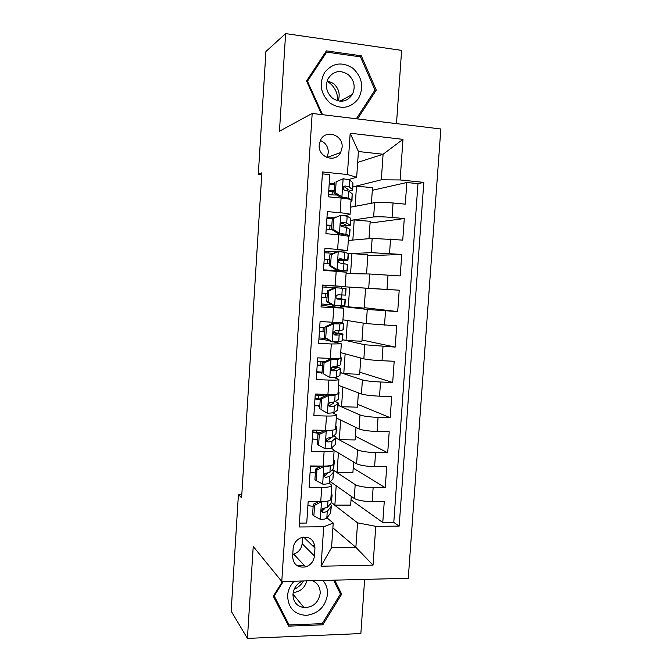 <?xml version="1.0" encoding="UTF-8"?>
<svg xmlns="http://www.w3.org/2000/svg" width="672" height="672" viewBox="0 0 672 672"><rect width="100%" height="100%" fill="white"/><g stroke="black" fill="none" stroke-linecap="round" stroke-linejoin="round"><path stroke-width="1.01" d="M319.225 144.934C317.864 157.366 335.488 163.456 340.67 152.477L342.09 147.47C343.543 134.879 325.349 128.797 320.418 140.364L319.225 144.934M340.67 152.477L326.945 157.55L328.306 152.762C328.314 146.815 325.66 142.724 320.351 140.498M396.497 123.623L401.612 50.375L285.625 33.6L265.927 51.475L258.3 174.283L261.744 174.628M408.265 578.281L440.832 128.982L312.186 113.442L281.77 581.498L408.265 578.281M281.77 581.498L253.226 546.428L247.422 638.4L360.856 633.562L364.644 579.39M322.392 173.872L329.818 174.628L328.348 196.829L341.09 198.038L340.099 212.747C346.676 213.377 349.994 213.965 350.062 214.511L344.224 215.611M340.099 212.747L327.365 211.588L325.903 233.688L338.629 234.755L337.646 249.396L347.626 250.631L328.272 251.765M337.646 249.396L324.929 248.396L323.476 270.396L336.176 271.312L335.202 285.894L345.19 286.6L322.484 285.264M335.202 285.894L322.501 285.037L321.048 306.953L333.74 307.717L332.766 322.241L342.77 322.417L343.736 308.137M332.766 322.241L320.082 321.527L318.637 343.35L331.313 343.972L330.347 358.428C336.882 358.688 340.225 358.571 340.36 358.092L341.317 343.913M330.347 358.428L317.68 357.865L316.243 379.596L328.894 380.066L327.928 394.464C334.463 394.632 337.806 394.346 337.957 393.616L338.915 379.537M327.928 394.464L315.286 394.044L313.849 415.682L326.483 416.018L325.525 430.349C332.052 430.424 335.404 429.971 335.572 428.988L336.512 415.019M325.525 430.349L312.892 430.08L311.464 451.626L324.089 451.811L323.131 466.091C329.65 466.066 333.001 465.444 333.194 464.218L334.127 450.349M323.131 466.091L310.514 465.956L309.095 487.41L321.703 487.46C328.213 487.385 331.573 486.662 331.766 485.285L329.188 483.101M330.414 481.706L354.236 498.448C357.79 500.371 363.762 501.438 372.154 501.64L384.258 501.631L382.78 522.488L351.028 499.817M332.396 469.577L355.186 484.588C358.756 486.41 364.736 487.427 373.136 487.654L385.241 487.696L353.212 468.09M385.241 487.696L386.719 466.754L374.606 466.628C366.198 466.368 360.2 465.41 356.622 463.764L334.118 450.425M336.319 417.959L359.024 428.938C362.628 430.307 368.651 431.155 377.068 431.474L389.197 431.735L387.71 452.768L355.404 436.254M338.52 385.367L361.435 393.968C365.072 395.052 371.104 395.791 379.537 396.169L391.684 396.572L390.197 417.69L357.596 404.292M340.729 352.649L363.854 358.856C367.517 359.654 373.573 360.284 382.024 360.721L394.187 361.267L392.683 382.469L359.806 372.212M342.947 319.805L366.29 323.602L396.69 325.811L395.186 347.096L362.023 340.007M341.813 288.179L341.603 286.625L399.21 290.203L397.698 311.581L364.241 307.684M399.21 290.203L365.576 288.229M346.072 273.605L369.709 274L400.218 275.923L401.738 254.453L367.819 255.713M348.306 240.458L372.162 238.392L402.755 240.114L404.275 218.551L370.062 223.07M335.815 217.014L330.523 217.888M333.74 307.717L343.736 308.112L324.685 305.693M331.313 343.972L341.326 343.837L333.379 341.838M330.422 341.132L322.459 339.217M328.894 380.066C335.429 380.268 338.772 380.058 338.923 379.42L334.328 377.63M321.997 373.246L320.242 372.624M326.483 416.018C333.018 416.128 336.361 415.741 336.529 414.859L333.127 413.028M319.771 406.711L318.024 405.888M324.089 451.811C330.607 451.828 333.959 451.273 334.144 450.139L331.296 448.174M317.545 440.051L316.403 439.379M241.811 494.474L238.417 494.466L241.601 497.876L261.853 172.838L258.3 174.283M314.437 555.971L314.958 548.066C314.068 539.23 309.271 535.861 300.552 537.961C296.159 540.086 293.689 543.564 293.143 548.394L292.622 556.357C293.269 564.497 297.612 568.008 305.651 566.891C310.817 565.051 313.74 561.414 314.437 555.971L302.14 543.673L302.56 537.314M357.672 162.397L383.09 154.249L358.411 151.519L356.664 177.29L347.399 174.518L322.518 171.956L299.149 526.982L323.711 526.772L333.22 523.034L326.987 517.852M347.399 174.518L350.179 133.216L402.982 139.348L400.126 179.945L423.814 182.381L399.168 526.126L375.766 526.327L373.036 565.135L321.056 566.219L323.711 526.772M350.666 220.357L373.64 216.955C377.412 216.586 383.552 216.754 392.053 217.451L404.275 218.551M350.557 207.186L374.623 202.633L373.64 216.955M346.366 215.972L346.408 215.25M348.407 253.688L371.179 252.647L401.738 254.453M343.93 252.143L344.014 250.9M340.192 307.633L340.284 306.197L367.265 309.456L366.29 323.602M342.594 339.746L364.829 344.77L363.854 358.856M337.814 342.905L337.882 341.897M340.368 372.616L362.401 379.94L361.435 393.968M335.446 378.025L335.479 377.538M338.15 405.359L359.99 414.968L359.024 428.938M335.95 437.976L357.58 449.845L356.622 463.764M315.336 473.256L314.857 472.912M382.78 522.488L393.792 522.404L417.976 183.649L406.829 182.507L372.313 190.302M374.623 202.633C378.412 202.146 384.56 202.272 393.07 202.986L405.292 204.154L406.829 182.507M397.698 311.581L367.265 309.456M395.186 347.096L364.829 344.77M392.683 382.469L380.537 382.007C372.095 381.604 366.047 380.915 362.401 379.94M390.197 417.69L378.059 417.371C369.625 417.026 363.602 416.22 359.99 414.968M387.71 452.768L375.589 452.584C367.181 452.298 361.175 451.391 357.58 449.845M299.41 523.102L306.734 523.043L308.154 501.682L320.746 501.673C327.256 501.564 330.616 500.774 330.817 499.296L331.75 485.537M356.664 177.29L348.449 179.55M334.631 183.372L332.783 183.884M333.22 523.034L331.548 547.705L355.866 547.336L357.563 522.85L375.766 526.327M332.892 527.848L355.866 547.336L373.036 565.135M331.229 502.58L357.563 522.85M247.422 638.4L231.168 611.134L238.417 494.466M285.625 33.6L279.46 131.216L312.186 113.442M352.926 186.9L381.318 179.81L383.09 154.249L402.982 139.348M336.487 367.206L336.538 366.467M338.78 333.102L338.94 330.809M348.298 307.146L349.658 287.095L365.585 288.162L364.216 308.12L340.284 306.197M341.09 298.864L341.351 295M342.913 271.841L342.964 271.034M343.484 263.365L343.686 260.358M345.912 227.27L346.013 225.826M393.792 522.404L399.168 526.126M351.271 496.356L350.666 505.109L334.866 505.142L331.346 502.429L327.55 507.251L322.812 508.645C321.056 510.544 321.233 511.862 323.341 512.602L327.264 511.442L331.044 506.554L331.38 505.462L330.238 503.832M334.866 505.142L336.185 485.755M353.632 461.992L352.901 472.592L337.084 472.458L332.514 469.451M337.084 472.458L338.411 452.962M356.009 427.476L355.144 439.95L339.31 439.648L335.958 437.816M339.31 439.648L340.637 420.05M314.74 439.186L312.295 439.144M316.277 432.264L316.411 430.156M358.386 392.826L357.403 407.182L341.544 406.72L338.159 405.233M341.544 406.72L342.88 387.005M318.041 405.728L314.496 405.922M318.494 398.824L318.73 395.296M360.78 358.033L359.663 374.287L343.787 373.657L340.376 372.523M343.787 373.657L345.131 353.825M320.275 372.028L320.233 372.716L316.705 372.582M320.729 365.249L320.972 361.553M363.182 323.098L361.931 341.267L346.038 340.469L342.594 339.688M346.038 340.469L347.39 320.527M322.526 338.192L322.451 339.284L318.923 339.1M322.972 331.54L323.224 327.667M349.658 287.095L341.914 286.642M324.786 304.214L324.685 305.71L321.149 305.491M325.214 297.704L325.483 293.656M325.912 287.179L326.029 285.508M350.566 273.68L351.935 253.571L348.407 253.73M366.559 273.941L367.878 254.814L351.935 253.571M345.19 286.6L346.164 272.236L336.176 271.312M328.188 253L328.272 251.723L324.727 251.446M327.012 270.656L327.046 270.194M327.482 263.609L327.743 259.644M352.85 240.064L354.211 219.912L350.658 220.433M368.987 238.661L370.18 221.323L354.211 219.912M347.626 250.58L348.6 236.2L338.629 234.755M330.464 218.694L330.523 217.812L326.978 217.493M329.759 229.345L330.011 225.515M355.135 206.321L356.504 186.119L352.918 187.018M371.423 203.238L372.49 187.706L356.504 186.119M417.976 183.649L423.814 182.381M400.126 179.945L381.318 179.81M348.642 191.134L352.716 190.075L352.481 189.538L349.146 186.9L345.282 185.976L343.501 186.934C342.922 188.681 343.417 189.823 344.988 190.361L348.852 191.251L352.195 193.788L351.742 200.508L351.044 200.021C350.977 199.374 347.659 198.71 341.09 198.038M332.758 184.237L332.791 183.758L329.238 183.406M332.044 194.939L332.287 191.26M331.548 547.705L321.056 566.219M350.179 133.216L358.411 151.519M292.757 554.324L293.714 554.098C298.67 552.359 301.484 548.881 302.14 543.673M314.849 545.538L312.396 545.58M282.5 581.473L273.277 596.24L288.666 626.136L322.829 624.792L341.695 594.191L334.698 580.146M357.529 118.919L376.278 90.098L361.292 55.81L326.39 50.879L306.541 80.976L321.695 114.584M339.318 591.738L341.695 594.191M321.896 623.666L322.829 624.792M359.78 56.767L361.292 55.81M374.329 91.09L376.278 90.098M321.476 501.665L314.58 505.336L313.874 515.911L320.468 519.397C323.954 519.322 326.071 518.876 326.819 518.078L330.607 513.03L331.346 505.957M324.064 509.309L322.711 508.704M313.135 506.318L307.885 505.655M321.644 501.799L326.6 501.304M330.977 496.927L332.094 494.928L331.204 493.584M314.58 505.336L313.278 504.26L312.572 514.794L313.874 515.911M313.278 504.26L318.452 501.673M332.06 495.398L331.321 502.454L331.758 495.97M324.92 508.225L321.863 511.375L323.341 512.602M303.576 580.944C301.283 584.741 298.141 587.538 294.143 589.327M294.21 581.179C290.254 585.287 288.053 590.1 287.608 595.602C288.12 607.933 294.353 614.527 306.323 615.384C318.377 613.654 325.433 606.656 327.499 594.409C327.785 588.983 326.256 584.329 322.904 580.448M302.501 580.969C296.856 583.64 293.681 588.05 292.975 594.199C293.093 601.868 296.789 606.354 304.055 607.656C313.127 607.379 318.503 602.624 320.191 593.401C320.309 587.328 317.747 583.094 312.488 580.717M306.852 580.86C304.819 587.908 300.266 591.797 293.185 592.528M333.564 580.18L340.46 594.023L322.182 623.658L289.094 624.952L285.844 620.525L273.319 596.182M289.094 624.952L274.21 596.005L283.29 581.456M273.781 595.434L274.21 596.005M297.335 565.858L304.55 565.706M327.037 81.304L329.633 83.009C335.177 87.612 337.84 93.542 337.604 100.8M330.154 103.16C341.099 109.872 350.498 108.402 358.369 98.75C364.123 87.494 362.326 77.356 352.976 68.317C342.107 61.421 332.648 62.815 324.601 72.492C318.755 83.924 320.611 94.147 330.154 103.16M332.598 98.297C340.511 103.118 347.105 101.85 352.363 94.483C355.74 86.94 354.346 80.296 348.163 74.533C339.931 69.493 333.194 70.955 327.961 78.91C325.013 86.386 326.558 92.845 332.598 98.297M327.214 80.732L333.396 83.446C338.822 88.284 340.41 94.122 338.167 100.934M324.584 53.617L326.676 52.114L360.478 56.868L374.993 90.073L356.32 118.768M322.543 114.685L307.465 81.245L326.676 52.114M306.844 81.656L307.465 81.245M323.392 466.091L324.013 466.502L316.932 469.98L316.226 480.598L322.829 484.168C326.315 484.142 328.432 483.79 329.171 483.118L332.917 478.867L333.656 471.862M325.685 475.373L324.022 474.802M315.353 472.987L310.094 472.374M324.013 466.502C327.314 466.502 329.398 466.225 330.263 465.662M333.304 462.529L334.396 460.874L333.497 459.74M316.932 469.98L315.622 469.064L314.916 479.64L316.226 480.598M315.622 469.064L321.712 466.074M334.37 461.261L333.631 468.25L329.91 472.248L324.962 473.525C323.442 475.44 323.686 476.734 325.702 477.389L329.624 476.456L333.354 472.357L333.682 471.442L332.161 469.829M320.788 466.528L317.638 466.032M310.514 466.032L319.368 467.225M327.97 472.937L324.206 476.347L325.702 477.389M325.072 430.34L326.39 431.054L319.301 434.473L318.587 445.141L325.198 448.795C328.692 448.82 330.809 448.552 331.54 448.006L335.236 444.562L335.975 437.623M317.587 439.522L312.304 438.95M326.39 431.054L333.161 430.038M335.639 427.988L336.714 426.67L335.79 425.754M319.301 434.473L317.974 433.717L317.26 444.335L318.587 445.141M317.974 433.717L324.988 430.34M336.689 426.989L335.958 433.902L332.279 437.094L327.163 438.262C325.844 440.177 326.147 441.428 328.079 442.033L331.993 441.319L335.681 438.026L335.992 437.287L333.883 435.7M320.065 432.701L312.774 431.936M312.732 432.592L318.898 433.264M331.397 437.447L326.575 441.16L328.079 442.033M321.678 398.815L320.334 398.219L327.398 394.884L328.776 395.464L321.678 398.815L320.964 409.525L327.583 413.28L333.917 412.759L337.562 410.122L338.293 403.259M327.583 413.28L320.964 409.525M319.822 405.93L314.53 405.409M327.398 394.884L330.826 394.523M328.776 395.464L335.11 395.077L336.437 394.254M337.982 393.313L339.032 392.339L338.092 391.625M320.334 398.219L319.62 408.887M339.016 392.574L338.293 399.42L334.656 401.797L329.406 402.839C328.255 404.737 328.608 405.964 330.464 406.526L334.37 406.039L338.008 403.561L338.31 402.998L335.202 401.444M320.284 399L314.983 398.513M314.95 399.017L320.242 399.529M333.203 402.133L333.556 403.175L329.087 405.821M324.937 396.052L315.218 394.985M324.064 363.006L322.703 362.578L329.784 359.302L331.17 359.722L324.064 363.006L323.35 373.766L329.969 377.614L336.302 377.353L339.906 375.539L340.628 368.743M329.969 377.614L323.35 373.766M322.064 372.204L316.764 371.725M329.784 359.302L334.723 358.562M331.17 359.722L337.504 359.604L341.074 358.193L341.368 357.865L340.41 357.37M322.703 362.578L321.989 373.288M341.351 358.016L340.628 364.795L337.042 366.349L331.691 367.265C330.674 369.13 331.069 370.339 332.858 370.877L336.756 370.616L340.645 368.567C340.267 367.97 337.68 367.324 332.884 366.61M322.518 365.408L317.209 364.963M317.184 365.316L322.493 365.778M331.968 367.004L336.143 368.264L331.657 370.339M324.24 361.864L317.453 361.259M326.458 327.054L325.088 326.785L332.178 323.576L333.572 323.828L326.458 327.054L325.735 337.856L332.371 341.796L338.696 341.813L342.25 340.822L342.972 334.093M332.371 341.796L330.977 341.46L324.374 337.537L325.735 337.856M325.979 338.486L318.998 337.915M332.178 323.576L338.948 323.081L336.42 322.426M333.572 323.828L339.898 323.98L343.426 323.408L339.763 322.535M325.088 326.785L324.374 337.537M343.703 323.324L343.258 329.834L339.444 330.758L335.555 330.767L334.009 331.523C333.11 333.362 333.53 334.547 335.269 335.076L339.158 335.042L342.98 333.992L333.53 332.489M324.761 331.682L319.444 331.279M319.427 331.472L324.744 331.892M333.488 332.766L338.47 333.69L334.312 334.732M325.021 327.818L319.696 327.407M328.868 290.942L327.482 290.842L334.58 287.7L335.992 287.784L328.868 290.942L328.138 301.795L334.782 305.827L344.879 305.886L345.324 299.309L336.454 298.502M334.782 305.827L333.211 305.558L326.76 301.636L328.138 301.795M331.884 304.752L321.25 303.971M335.992 287.784L346.055 288.49L345.61 295.109L337.974 294.798L336.344 295.613C335.546 297.436 335.992 298.603 337.68 299.124L345.324 299.284M334.48 287.742L322.375 286.944M327.482 290.842L326.76 301.636M327.012 297.822L321.678 297.461M321.678 297.503L327.012 297.872M336.521 298.578L340.805 298.981L337.159 299.006M327.281 293.782L321.947 293.42M331.279 254.688L329.885 254.747L336.991 251.664L338.419 251.588L331.279 254.688L330.557 265.583L337.201 269.707L347.231 271.06L323.501 269.968M337.201 269.707L342.712 270.766L323.509 269.884M338.419 251.588L344.736 252.294L348.415 253.596L347.97 260.173M333.32 253.26L324.635 252.798M329.885 254.747L329.162 265.591L330.557 265.583M335.782 269.699L329.162 265.591M338.411 260.19L347.97 260.24L340.402 258.678L338.713 259.552C337.999 261.341 338.461 262.5 340.108 263.021L347.684 264.432L347.239 271.018M324.198 259.426L329.549 259.745M323.938 263.399L329.288 263.718M339.562 258.829L343.434 259.938L338.47 260.005M329.557 259.61L324.206 259.291M333.707 218.274L340.855 215.242L333.707 218.274L332.976 229.211L339.637 233.436L345.946 234.276L349.348 235.805L348.583 236.368M339.637 233.436L338.201 233.596L341.334 234.016L344.324 235.318M340.855 215.242L347.164 216.224L350.54 218.173L350.347 225.078M332.279 218.761L326.911 218.509M332.296 218.501L331.565 229.396L332.976 229.211M338.201 233.596L331.565 229.396M341.149 225.876C346.76 225.918 349.818 225.7 350.33 225.229L346.702 223.096L342.838 222.407L341.099 223.322C340.452 225.095 340.931 226.237 342.544 226.766L346.408 227.422L350.053 229.438L349.608 235.973M326.458 225.322L331.817 225.599M326.206 229.152L331.624 229.421M341.67 222.718L345.794 224.927L340.931 225.456M331.842 225.296L326.474 225.036M336.143 181.7L343.3 178.744L336.143 181.7L335.412 192.688L342.082 197.014L348.382 198.139L350.272 199.466M342.082 197.014L340.628 197.341L344.501 198.416M351.742 200.508L351.977 200.987L350.944 201.482M343.3 178.744L349.608 180.004L352.934 182.809L352.724 189.848M334.572 184.296L329.188 184.086M334.715 182.104L333.984 193.04L335.412 192.688M340.628 197.341L333.984 193.04M352.195 193.788L351.985 200.785M328.726 191.083L334.102 191.327M328.482 194.771L337.092 195.048M343.888 186.446L347.953 189.319L348.163 189.773L345.988 190.504M334.135 190.856L328.759 190.638M372.162 238.392L371.179 252.647M369.709 274L368.726 288.196M355.186 484.588L354.236 498.448M373.136 487.654L372.154 501.64M393.07 202.986L392.053 217.451M390.541 239.089L389.533 253.495M388.021 275.05L387.022 289.388M385.518 310.85L384.518 325.13M383.015 346.5L382.024 360.721M380.537 382.007L379.537 396.169M378.059 417.371L377.068 431.474M375.589 452.584L374.606 466.628M321.703 487.46L320.746 501.673M303.694 537.121L314.958 548.066M321.468 501.892L320.3 519.313M331.044 506.554L330.607 513.03M327.264 511.442L326.819 518.078M327.97 501.052L327.55 507.251M342.132 99.952L341.863 101.228M323.837 466.586L322.661 484.084M333.354 472.357L332.917 478.867M334.076 461.731L333.631 468.25M329.624 476.456L329.171 483.118M330.355 465.646L329.91 472.248M326.214 431.147L325.038 448.711M335.681 438.026L335.236 444.562M336.403 427.358L335.958 433.902M331.993 441.319L331.54 448.006M332.724 430.399L332.279 437.094M328.6 395.548L327.415 413.188M338.008 403.561L337.562 410.122M338.73 392.851L338.293 399.42M334.37 406.039L333.917 412.759M335.11 395.077L334.656 401.797M329.204 405.955L330.464 406.526M330.994 359.806L329.809 377.513M340.351 368.953L339.906 375.539M341.074 358.193L340.628 364.795M336.756 370.616L336.302 377.353M337.504 359.604L337.042 366.349M331.909 370.558L332.858 370.877M333.396 323.912L332.203 341.695M342.695 334.202L342.25 340.822M343.426 323.408L342.98 330.028M339.158 335.042L338.696 341.813M339.898 323.98L339.444 330.758M334.706 334.958L335.269 335.076M335.815 287.868L334.614 305.726M345.055 299.317L344.61 305.953M345.794 288.473L345.341 295.117M341.561 299.317L341.107 306.113M342.308 288.212L341.855 295.025M338.243 251.664L337.042 269.606M347.424 264.281L346.979 270.95M348.163 253.394L347.71 260.072M343.98 263.449L343.518 270.27M344.736 252.294L344.274 259.132M340.679 215.317L339.469 233.327M349.801 229.11L349.348 235.805M350.54 218.173L350.087 224.876M346.408 227.422L345.946 234.276M347.164 216.224L346.702 223.096M342.023 222.524L342.838 222.407M343.123 178.811L341.914 196.904M352.934 182.809L352.481 189.538M348.852 191.251L348.382 198.139M349.608 180.004L349.146 186.9M344.081 186.287L345.282 185.976M351.044 200.021L350.07 214.418M293.714 554.098L305.651 566.891M292.984 594.098L304.055 607.656M292.958 595.77L294.193 595.585M339.797 101.195L352.363 94.483M342.157 101.203L342.426 99.792"/></g></svg>
